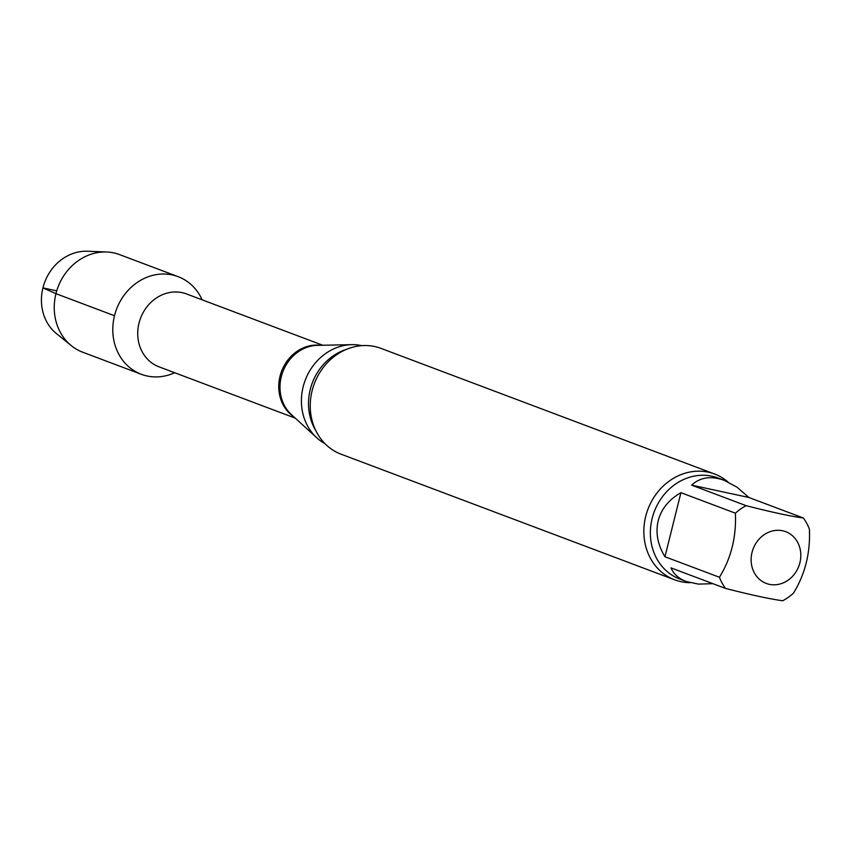 <?xml version="1.0" encoding="UTF-8"?>
<svg xmlns="http://www.w3.org/2000/svg" width="852" height="852" viewBox="0 0 852 852"><rect width="100%" height="100%" fill="white"/><g stroke="black" fill="none" stroke-linecap="round" stroke-linejoin="round"><path stroke-width="1.28" d="M748.897 497.483L691.611 485.139L746.086 505.651C771.55 512.169 790.645 516.28 803.372 518.005L748.897 497.483L736.852 487.088L724.232 480.336C711.069 475.64 700.195 477.237 691.611 485.139M803.372 518.005A54.027 47.755 -69.4 0 1 809.4 529.145C810.465 552.841 805.14 574.195 793.425 593.216A54.027 47.755 -69.4 0 1 782.743 600.756C770.027 599.041 750.932 594.92 725.457 588.402L670.982 567.89C673.655 574.078 678.703 578.604 686.148 581.469L698.47 584.11L712.89 583.673M680.929 492.68L664.954 556.75L719.429 577.262C731.112 558.369 736.437 537.016 735.404 513.192L680.929 492.68C668.905 499.549 661.322 508.9 658.202 520.742C655.401 532.67 657.648 544.673 664.954 556.75M799.911 562.714A27.647 24.431 -69.4 0 1 759.441 579.317A27.647 24.431 -69.4 0 1 766.598 533.224A27.647 24.431 -69.4 0 1 792.509 535.791A27.647 24.431 -69.4 0 1 799.911 562.714M141.304 374.284A52.174 46.104 -69.4 0 0 174.671 372.729A52.174 46.104 -69.4 0 1 127.417 365.561A52.174 46.104 -69.4 0 1 114.509 315.73A52.174 46.104 -69.4 0 1 172.285 274.94A52.174 46.104 -69.4 0 1 202.126 299.819A52.174 46.104 -69.4 0 0 178.079 276.644L119.525 254.588A52.174 46.104 -69.4 0 0 113.731 252.884A52.174 46.104 -69.4 0 0 106.596 251.99A52.174 46.104 -69.4 0 0 57.989 287.167A52.174 46.104 -69.4 0 0 71.323 345.667A52.174 46.104 -69.4 0 0 82.751 352.238L141.304 374.284A52.174 46.104 -69.4 0 1 115.435 312.439A52.174 46.104 -69.4 0 1 172.285 274.94A52.174 46.104 -69.4 0 1 178.079 276.644M324.974 443.668A52.771 46.636 -69.4 0 1 316.784 437.8A52.771 46.636 -69.4 0 1 303.152 386.851A52.771 46.636 -69.4 0 1 351.865 344.666A52.771 46.636 -69.4 0 1 361.887 345.656M690.067 582.704A56.541 49.97 -69.4 0 1 674.741 579.861L341.151 454.222A56.541 49.97 -69.4 0 1 312.109 390.748A56.541 49.97 -69.4 0 1 374.731 346.54A56.541 49.97 -69.4 0 1 381.004 348.393L714.604 474.021A56.541 49.97 -69.4 0 1 727.853 481.87M674.741 579.861A56.541 49.97 -69.4 0 1 645.709 516.387A56.541 49.97 -69.4 0 1 708.332 472.178A56.541 49.97 -69.4 0 1 714.604 474.021M735.404 513.192A54.027 47.755 -69.4 0 1 746.086 505.651M725.457 588.402A54.027 47.755 -69.4 0 1 719.429 577.262M71.323 345.667L56.445 333.601A45.859 40.534 -69.4 0 1 44.719 282.172A45.859 40.534 -69.4 0 1 87.458 251.244L106.596 251.99M56.733 290.862L42.941 287.891L55.955 293.674L114.509 315.73M295.282 418.151L159.015 366.829A38.958 34.421 -69.4 0 1 139.014 323.11A38.958 34.421 -69.4 0 1 186.471 293.929L322.738 345.241M293.525 416.543A38.958 34.421 -69.4 0 1 280.031 376.211A38.958 34.421 -69.4 0 1 320.363 345.294M316.784 437.8L291.427 414.636A39.256 34.698 -69.4 0 1 281.288 376.733A39.256 34.698 -69.4 0 1 317.519 345.348L351.865 344.666M315.772 430.569A52.771 46.636 -69.4 0 1 310.245 389.524A52.771 46.636 -69.4 0 1 346.327 349.427M686.148 581.469L679.896 579.115A54.027 47.755 -69.4 0 1 652.142 518.463A54.027 47.755 -69.4 0 1 717.98 477.983L724.232 480.336"/></g></svg>
